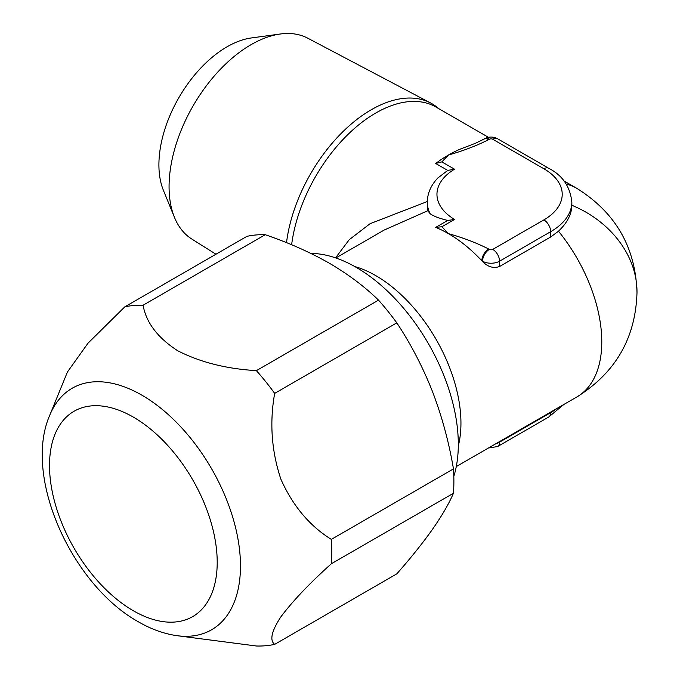 <?xml version="1.0" encoding="UTF-8"?>
<svg xmlns="http://www.w3.org/2000/svg" width="680" height="680" viewBox="0 0 680 680"><rect width="100%" height="100%" fill="white"/><g stroke="black" fill="none" stroke-linecap="round" stroke-linejoin="round"><path stroke-width="1.02" d="M177.616 350.701C157.632 337.705 146.124 322.541 143.089 305.218A186.694 107.788 -120 0 0 124.806 306.85L88.043 343.145L67.439 371.986L49.767 415.208A139.442 80.512 60 0 1 141.874 395.165A139.442 80.512 60 0 1 238.841 544.348A139.442 80.512 60 0 1 177.055 635.689L256.394 646A186.694 107.788 -120 0 0 274.677 644.368C269.458 640.381 271.515 631.21 280.865 616.854C292.714 601.052 309.536 583.355 331.33 563.771L453.458 493.255A186.694 107.788 -120 0 0 453.458 468.885L331.33 539.393C309.553 525.844 292.731 505.775 280.882 479.188C271.524 451.137 269.45 422.535 274.677 393.38L396.805 322.864A186.694 107.788 -120 0 0 378.522 300.126L256.394 370.642C226.278 368.849 200.022 362.21 177.616 350.701M215.951 254.235L191.828 239.054A115.991 66.963 -60 0 1 174.471 217.396L163.395 190.306A96.356 55.633 -60 0 1 227.043 46.809A96.356 55.633 -60 0 1 251.353 37.953L280.356 34A115.991 66.963 -60 0 1 307.785 38.199L430.593 102.978A121.295 70.031 120 0 0 371.297 109.727A121.295 70.031 120 0 0 286.518 242.667M174.471 217.396A115.991 66.963 -60 0 1 251.09 44.659A115.991 66.963 -60 0 1 280.356 34M310.811 253.394A144.534 83.445 60 0 1 356.116 267.317A144.534 83.445 60 0 1 458.312 444.337A144.534 83.445 60 0 1 453.806 476.383M435.702 227.392L441.873 226.754L448.477 233.656C463.131 237.745 476.527 242.862 488.673 248.999L489.362 249.39A2.405 1.394 0 0 0 492.762 249.39L543.864 219.895A9.639 5.559 60 0 1 550.681 231.693A72.267 41.727 180 0 0 571.846 202.19L571.846 205.283C611.226 221.468 637.449 256.615 636.99 292.663L636.99 292.765C635.596 338.019 615.544 372.759 576.836 396.975A120.445 69.538 -120 0 0 601.783 341.836A120.445 69.538 -120 0 0 558.484 231.2L550.681 236.997L499.579 266.5C493.552 268.617 487.875 266.959 482.545 261.536A120.445 69.538 -120 0 0 481.856 260.797A120.445 69.538 -120 0 0 448.477 233.656A120.445 69.538 -120 0 0 435.702 227.392L447.729 220.456C439.008 218.288 433.126 216.01 430.075 213.613L427.762 210.749L384.124 230.078L335.835 257.958M335.554 257.865L349.197 239.725L370.056 223.703L427.32 201.518M430.075 213.613A72.267 41.727 180 0 1 427.312 202.19C427.414 193.316 430.933 185.24 437.869 177.973L447.729 170.417L435.702 163.472A120.445 69.538 -60 0 1 448.477 154.989A120.445 69.538 -60 0 1 464.738 147.407L475.422 143.293L483.854 139.17A9.639 5.559 60 0 1 488.673 139.647C476.502 145.792 463.106 150.9 448.477 154.989L441.873 161.891L435.702 163.472M571.846 205.283C571.727 214.157 567.273 222.793 558.484 231.2M427.312 202.19L427.762 210.749M441.873 161.891L454.537 169.201L447.729 170.417M454.537 169.201A62.628 36.159 0 0 0 454.537 219.445L447.729 220.456M488.673 248.999A9.639 5.559 120 0 0 481.856 260.797L482.545 261.536M438.685 108.596A121.295 70.031 120 0 0 430.593 102.978M453.458 493.255C448.936 503.71 441.958 515.721 432.505 529.295C422.73 543.082 410.83 557.932 396.805 573.861L274.677 644.368M396.805 322.864C410.839 344.029 422.739 366.945 432.505 391.62C441.983 416.517 448.97 442.272 453.458 468.885M143.089 305.218L265.217 234.71C288.439 242.624 309.782 252.11 329.248 263.16C348.202 274.252 364.625 286.577 378.522 300.126M265.217 234.71A186.694 107.788 -120 0 0 246.933 236.343L124.806 306.85M274.677 393.38A186.694 107.788 -120 0 0 256.394 370.642M331.33 563.771A186.694 107.788 -120 0 0 331.33 539.393M133.356 417.112A118.583 68.468 -120 0 0 49.512 465.528A118.583 68.468 -120 0 0 133.356 610.759A118.583 68.468 -120 0 0 217.209 562.343A118.583 68.468 -120 0 0 133.356 417.112M354.722 266.526A120.445 69.538 60 0 1 460.946 423.147A120.445 69.538 60 0 1 458.303 445.935M566.193 184.084A120.445 69.538 -60 0 1 576.836 188.36L563.839 180.855M488.444 137.326L435.999 107.049A120.445 69.538 120 0 0 349.375 133.101A120.445 69.538 120 0 0 291.635 244.757M550.681 412.072L550.681 412.641A72.267 41.727 0 0 0 557.269 408.272M499.579 441.575L499.579 442.144L550.681 412.641A9.639 5.559 -120 0 1 548.683 417.052L497.581 446.556A9.639 5.559 -120 0 0 499.579 442.144A12.044 6.953 0 0 1 496.23 443.513M454.537 219.445L441.873 226.754M543.864 219.895A62.628 36.159 0 0 0 543.864 168.75L492.762 139.247A2.405 1.394 0 0 0 489.362 139.247L488.673 139.647M492.762 249.39A9.639 5.559 60 0 1 499.579 261.197L550.681 231.693L550.681 236.997M489.362 249.39A9.639 5.559 120 0 0 482.545 261.197A12.044 6.953 180 0 0 499.579 261.197L499.579 266.5M543.864 168.75A9.639 5.559 -60 0 1 548.683 168.274L497.581 138.771C493.238 136.476 488.886 136.476 484.542 138.771L483.854 139.17M492.762 139.247A9.639 5.559 -60 0 1 497.581 138.771M489.362 139.247A9.639 5.559 -120 0 0 484.542 138.771M49.767 415.208C22.746 476.748 71.995 585.004 138.346 621.784C151.088 629.187 163.99 633.828 177.055 635.689M636.99 292.57C635.596 247.316 615.544 212.577 576.836 188.36M576.836 396.975L456.28 466.573M563.839 404.481L548.683 417.052M488.444 448.001L497.581 446.556M571.846 202.19C570.214 186.6 562.487 175.304 548.683 168.274"/></g></svg>
